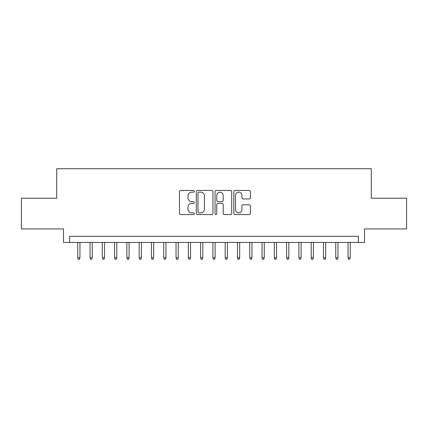 <?xml version="1.0" encoding="UTF-8"?>
<svg xmlns="http://www.w3.org/2000/svg" width="428" height="428" viewBox="0 0 428 428"><rect width="100%" height="100%" fill="white"/><g stroke="black" fill="none" stroke-linecap="round" stroke-linejoin="round"><path stroke-width="0.64" d="M194.339 191.295A0.845 0.845 0 0 0 193.499 190.449L180.68 190.449A1.204 1.204 0 0 0 179.476 191.658L179.476 213.369A1.204 1.204 0 0 0 180.68 214.572L193.499 214.572A0.845 0.845 0 0 0 194.339 213.727A0.845 0.845 0 0 0 193.499 212.882L191.84 212.882A3.857 3.857 0 0 1 187.978 209.025L187.978 207.216A3.857 3.857 0 0 1 191.84 203.354L193.499 203.354A0.845 0.845 0 0 0 194.339 202.514A0.845 0.845 0 0 0 193.499 201.668L191.84 201.668A3.857 3.857 0 0 1 187.978 197.806L187.978 195.997A3.857 3.857 0 0 1 191.84 192.14L193.499 192.14A0.845 0.845 0 0 0 194.339 191.295M249.246 198.956A1.204 1.204 0 0 0 250.455 197.747L250.455 191.658A1.204 1.204 0 0 0 249.246 190.449L235.015 190.449A1.204 1.204 0 0 0 233.811 191.658L233.811 213.369A1.204 1.204 0 0 0 235.015 214.572L249.246 214.572A1.204 1.204 0 0 0 250.455 213.369L250.455 206.007A1.204 1.204 0 0 0 249.246 204.803L243.158 204.803A1.204 1.204 0 0 0 241.948 206.007L241.948 209.656A3.226 3.226 0 0 1 238.722 212.882A3.226 3.226 0 0 1 235.496 209.656L235.496 195.366A3.226 3.226 0 0 1 238.722 192.14A3.226 3.226 0 0 1 241.948 195.366L241.948 197.747A1.204 1.204 0 0 0 243.158 198.956L249.246 198.956M358.375 242.446L364.517 242.446L364.517 228.927L406.6 228.927L406.6 198.212L371.274 198.212L371.274 168.723L56.726 168.723L56.726 198.212L21.4 198.212L21.4 228.927L63.483 228.927L63.483 242.446L358.375 242.446L358.375 236.299L69.625 236.299L69.625 242.446M212.946 191.658A1.204 1.204 0 0 0 211.737 190.449L197.506 190.449A1.204 1.204 0 0 0 196.302 191.658L196.302 213.369A1.204 1.204 0 0 0 197.506 214.572L211.737 214.572A1.204 1.204 0 0 0 212.946 213.369L212.946 191.658M216.263 190.449L230.494 190.449A1.204 1.204 0 0 1 231.698 191.658L231.698 213.369A1.204 1.204 0 0 1 230.494 214.572L224.4 214.572A1.204 1.204 0 0 1 223.197 213.369L223.197 204.563A1.204 1.204 0 0 0 221.988 203.354L217.948 203.354A1.204 1.204 0 0 0 216.745 204.563L216.745 213.727A0.845 0.845 0 0 1 215.899 214.572A0.845 0.845 0 0 1 215.054 213.727L215.054 191.658A1.204 1.204 0 0 1 216.263 190.449M198.833 192.14A0.845 0.845 0 0 0 197.987 192.985L197.987 212.042A0.845 0.845 0 0 0 198.833 212.882L200.582 212.882A3.857 3.857 0 0 0 204.44 209.025L204.44 195.997A3.857 3.857 0 0 0 200.582 192.14L198.833 192.14M223.197 195.425A3.226 3.226 0 0 0 219.971 192.199A3.226 3.226 0 0 0 216.745 195.425L216.745 200.459A1.204 1.204 0 0 0 217.948 201.668L221.988 201.668A1.204 1.204 0 0 0 223.197 200.459L223.197 195.425M79.95 257.683L79.458 259.277L78.228 259.277L77.736 257.683L79.95 257.683L79.95 242.446M77.736 257.683L77.736 242.446M92.234 257.683L91.742 259.277L90.517 259.277L90.024 257.683L92.234 257.683L92.234 242.446M90.024 257.683L90.024 242.446M104.523 257.683L104.031 259.277L102.8 259.277L102.308 257.683L104.523 257.683L104.523 242.446M102.308 257.683L102.308 242.446M116.807 257.683L116.32 259.277L115.089 259.277L114.597 257.683L116.807 257.683L116.807 242.446M114.597 257.683L114.597 242.446M129.096 257.683L128.603 259.277L127.378 259.277L126.886 257.683L129.096 257.683L129.096 242.446M126.886 257.683L126.886 242.446M141.384 257.683L140.892 259.277L139.662 259.277L139.17 257.683L141.384 257.683L141.384 242.446M139.17 257.683L139.17 242.446M153.668 257.683L153.181 259.277L151.951 259.277L151.459 257.683L153.668 257.683L153.668 242.446M151.459 257.683L151.459 242.446M165.957 257.683L165.465 259.277L164.24 259.277L163.747 257.683L165.957 257.683L165.957 242.446M163.747 257.683L163.747 242.446M178.246 257.683L177.754 259.277L176.523 259.277L176.031 257.683L178.246 257.683L178.246 242.446M176.031 257.683L176.031 242.446M190.53 257.683L190.043 259.277L188.812 259.277L188.32 257.683L190.53 257.683L190.53 242.446M188.32 257.683L188.32 242.446M202.819 257.683L202.326 259.277L201.101 259.277L200.609 257.683L202.819 257.683L202.819 242.446M200.609 257.683L200.609 242.446M215.107 257.683L214.615 259.277L213.385 259.277L212.893 257.683L215.107 257.683L215.107 242.446M212.893 257.683L212.893 242.446M227.391 257.683L226.899 259.277L225.674 259.277L225.181 257.683L227.391 257.683L227.391 242.446M225.181 257.683L225.181 242.446M239.68 257.683L239.188 259.277L237.957 259.277L237.47 257.683L239.68 257.683L239.68 242.446M237.47 257.683L237.47 242.446M251.969 257.683L251.477 259.277L250.246 259.277L249.754 257.683L251.969 257.683L251.969 242.446M249.754 257.683L249.754 242.446M264.253 257.683L263.76 259.277L262.535 259.277L262.043 257.683L264.253 257.683L264.253 242.446M262.043 257.683L262.043 242.446M276.541 257.683L276.049 259.277L274.819 259.277L274.332 257.683L276.541 257.683L276.541 242.446M274.332 257.683L274.332 242.446M288.83 257.683L288.338 259.277L287.108 259.277L286.616 257.683L288.83 257.683L288.83 242.446M286.616 257.683L286.616 242.446M301.114 257.683L300.622 259.277L299.397 259.277L298.905 257.683L301.114 257.683L301.114 242.446M298.905 257.683L298.905 242.446M313.403 257.683L312.911 259.277L311.68 259.277L311.193 257.683L313.403 257.683L313.403 242.446M311.193 257.683L311.193 242.446M325.692 257.683L325.2 259.277L323.969 259.277L323.477 257.683L325.692 257.683L325.692 242.446M323.477 257.683L323.477 242.446M337.976 257.683L337.483 259.277L336.258 259.277L335.766 257.683L337.976 257.683L337.976 242.446M335.766 257.683L335.766 242.446M350.265 257.683L349.772 259.277L348.542 259.277L348.05 257.683L350.265 257.683L350.265 242.446M348.05 257.683L348.05 242.446"/></g></svg>
